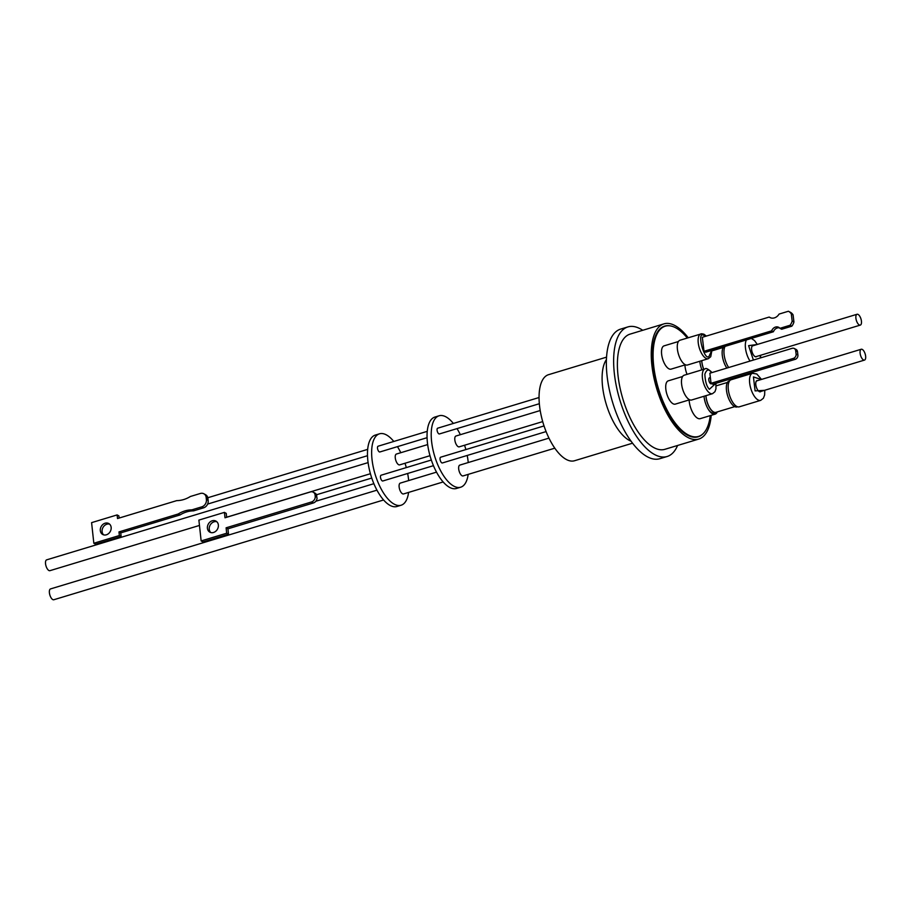 <?xml version="1.0" encoding="UTF-8"?>
<svg xmlns="http://www.w3.org/2000/svg" width="911" height="911" viewBox="0 0 911 911"><rect width="100%" height="100%" fill="white"/><g stroke="black" fill="none" stroke-linecap="round" stroke-linejoin="round"><path stroke-width="1.37" d="M606.532 357.146L548.513 374.694A44.946 19.165 73.2 0 0 541.02 414.835A44.946 19.165 73.2 0 0 566.608 459.622A44.946 19.165 73.2 0 0 574.545 460.738L632.564 443.19M677.579 445.479A67.699 28.856 -106.8 0 1 667.103 456.513A67.699 28.856 -106.8 0 1 655.134 454.828A67.699 28.856 -106.8 0 1 616.599 387.369A67.699 28.856 -106.8 0 1 627.895 326.912A67.699 28.856 -106.8 0 1 639.864 328.598A67.699 28.856 -106.8 0 1 642.733 330.283M627.895 326.912L620.596 329.122A67.699 28.856 73.2 0 0 609.311 389.578A67.699 28.856 73.2 0 0 647.835 457.026A67.699 28.856 73.2 0 0 659.803 458.711L667.103 456.513M711.206 415.325A60.172 25.656 -106.8 0 1 698.783 439.068L664.916 449.305A60.172 25.656 -106.8 0 1 618.159 376.698A60.172 25.656 -106.8 0 1 630.07 334.121L663.937 323.872A60.172 25.656 -106.8 0 1 688.204 337.742M698.783 439.068A60.172 25.656 -106.8 0 1 652.025 366.461A60.172 25.656 -106.8 0 1 663.937 323.872M702.472 434.285A57.826 24.654 -106.8 0 1 698.111 436.813A57.826 24.654 -106.8 0 1 653.176 367.042A57.826 24.654 -106.8 0 1 664.62 326.115A57.826 24.654 -106.8 0 1 669.653 325.808M710.25 415.621A57.587 24.551 -106.8 0 1 698.555 436.426A57.587 24.551 -106.8 0 1 688.374 435.002A57.587 24.551 -106.8 0 1 655.601 377.61A57.587 24.551 -106.8 0 1 665.212 326.195A57.587 24.551 -106.8 0 1 675.381 327.618A57.587 24.551 -106.8 0 1 687.293 338.015M687.042 374.353A14.143 6.024 -106.8 0 1 685.061 366.598A14.143 6.024 -106.8 0 1 684.913 364.958M701.891 369.855A14.143 6.024 -106.8 0 1 699.91 362.1A14.143 6.024 -106.8 0 1 699.819 361.257M689.65 399.781L675.302 404.12A12.15 5.181 -106.8 0 1 673.161 403.812A12.15 5.181 -106.8 0 1 666.237 391.707A12.15 5.181 -106.8 0 1 668.264 380.844L682.612 376.505M685.448 364.787L671.1 369.126A12.15 5.181 -106.8 0 1 668.959 368.83A12.15 5.181 -106.8 0 1 662.035 356.713A12.15 5.181 -106.8 0 1 664.062 345.861L678.41 341.523M717.253 411.931A14.143 6.024 -106.8 0 1 715.089 414.152L700.252 418.65A14.143 6.024 -106.8 0 1 689.263 401.58A14.143 6.024 -106.8 0 1 689.115 399.94M715.089 414.152A14.143 6.024 -106.8 0 1 712.596 413.799A14.143 6.024 -106.8 0 1 708.656 409.859A14.143 6.024 -106.8 0 1 704.112 397.094A14.143 6.024 -106.8 0 1 704.021 396.251M708.439 409.529A12.891 5.5 73.2 0 0 711.833 412.82A12.891 5.5 73.2 0 0 714.11 413.138L716.035 412.558A12.891 5.5 -106.8 0 1 713.757 412.239A12.891 5.5 -106.8 0 1 706.014 397.014A12.891 5.5 -106.8 0 1 705.9 395.681M703.713 369.308A12.891 5.5 -106.8 0 1 701.823 362.02A12.891 5.5 -106.8 0 1 701.698 360.688M684.184 375.218A12.936 5.512 73.2 0 0 681.633 384.374A12.936 5.512 73.2 0 0 691.677 399.986L712.516 393.677A12.936 5.512 -106.8 0 1 707.676 391.161A12.936 5.512 -106.8 0 1 702.472 378.065A12.936 5.512 -106.8 0 1 705.023 368.909L684.184 375.218M706.378 336.068L703.93 334.212L701.664 333.768L679.993 340.224A12.936 5.512 73.2 0 0 677.83 351.783A12.936 5.512 73.2 0 0 685.197 364.673A12.936 5.512 73.2 0 0 687.486 364.992L708.325 358.683A12.936 5.512 -106.8 0 1 707.801 358.786A12.936 5.512 -106.8 0 1 706.036 358.365A12.936 5.512 -106.8 0 1 698.669 345.474A12.936 5.512 -106.8 0 1 700.832 333.927A12.936 5.512 -106.8 0 1 701.345 333.825M544.038 425.927L440.651 457.208A3.006 1.287 73.2 0 0 440.15 459.896A3.006 1.287 73.2 0 0 441.858 462.89A3.006 1.287 73.2 0 0 442.393 462.959L546.099 431.586M539.039 397.526L437.679 428.193A3.006 1.287 73.2 0 0 437.086 430.322A3.006 1.287 73.2 0 0 439.421 433.943L539.335 403.721M716.991 412.011A12.891 5.5 -106.8 0 1 716.035 412.558M705.979 395.659A12.64 5.386 73.2 0 0 706.105 397.082A12.64 5.386 73.2 0 0 713.689 412.011A12.64 5.386 73.2 0 0 715.921 412.33L734.744 406.636M701.777 360.665A12.64 5.386 73.2 0 0 701.903 362.1A12.64 5.386 73.2 0 0 703.782 369.285M453.371 423.444A37.305 15.908 73.2 0 0 445.661 416.714A37.305 15.908 73.2 0 0 439.068 415.792A37.305 15.908 73.2 0 0 432.839 449.1A37.305 15.908 73.2 0 0 454.077 486.28A37.305 15.908 73.2 0 0 460.67 487.214A37.305 15.908 73.2 0 0 468.163 474.392M439.068 415.792L434.9 417.056A37.305 15.908 73.2 0 0 428.671 450.364A37.305 15.908 73.2 0 0 449.909 487.544A37.305 15.908 73.2 0 0 456.502 488.467L460.67 487.214M554.81 448.178L463.107 475.918A5.66 2.414 -106.8 0 1 462.105 475.781A5.66 2.414 -106.8 0 1 458.882 470.144A5.66 2.414 -106.8 0 1 459.827 465.088L548.98 438.123M542.705 421.599L459.235 446.845A5.66 2.414 -106.8 0 1 454.84 440.024A5.66 2.414 -106.8 0 1 455.967 436.016L540.2 410.542M709.817 377.837A3.132 1.332 73.2 0 0 709.43 377.826A3.132 1.332 73.2 0 0 708.815 380.035A3.132 1.332 73.2 0 0 711.24 383.816A3.132 1.332 73.2 0 0 711.559 383.588A3.132 1.332 73.2 0 1 711.229 383.816M729.7 380.752L729.199 380.9A13.597 5.796 73.2 0 0 726.511 390.523A13.597 5.796 73.2 0 0 734.676 406.602A13.597 5.796 73.2 0 0 737.079 406.932L737.58 406.784M723.71 346.784A13.597 5.796 73.2 0 0 722.309 355.541A13.597 5.796 73.2 0 0 726.853 368.078M791.818 326.184L781.695 329.247L779.93 328.324L790.053 325.261L791.818 326.184A9.486 7.926 -62.6 0 0 793.925 321.947L792.16 321.036L791.317 313.965L793.082 314.876A9.486 7.926 -62.6 0 0 790.349 312.268A9.486 7.926 -62.6 0 0 790.144 312.177M779.509 327.892A5.568 4.657 -62.6 0 0 777.265 327.983A5.568 4.657 -62.6 0 0 773.428 331.741L705.763 352.215L704.009 351.293L771.674 330.83A5.568 4.657 117.4 0 1 775.5 327.072A5.568 4.657 117.4 0 1 778.689 327.311A5.568 4.657 117.4 0 1 779.93 328.324M431.324 460.021L381.083 475.223A3.006 1.287 73.2 0 0 380.582 477.911A3.006 1.287 73.2 0 0 382.29 480.906A3.006 1.287 73.2 0 0 382.825 480.985L433.454 465.669M427.236 431.347L378.111 446.208A3.006 1.287 73.2 0 0 377.518 448.337A3.006 1.287 73.2 0 0 379.864 451.97L427.065 437.69M436.528 472.137L400.259 483.115A5.66 2.414 73.2 0 0 399.325 488.159A5.66 2.414 73.2 0 0 402.537 493.796A5.66 2.414 73.2 0 0 403.539 493.944L443.156 481.953M427.658 444.579L396.399 454.042A5.66 2.414 73.2 0 0 395.283 458.039A5.66 2.414 73.2 0 0 399.678 464.872L429.992 455.694M710.375 377.666L709.43 377.951A3.006 1.287 73.2 0 0 708.929 380.639A3.006 1.287 73.2 0 0 710.637 383.633A3.006 1.287 73.2 0 0 711.172 383.713L711.582 383.588M725.088 346.362A14.143 6.024 73.2 0 0 724.131 354.778A14.143 6.024 73.2 0 0 728.675 367.532M731.134 379.75A14.143 6.024 73.2 0 0 728.333 389.76A14.143 6.024 73.2 0 0 739.322 406.818L760.685 400.362A14.143 6.024 -106.8 0 1 752.281 392.493A14.143 6.024 -106.8 0 1 749.696 383.303A14.143 6.024 -106.8 0 1 752.486 373.294L731.134 379.75M379.5 433.807L375.332 435.071A37.305 15.908 73.2 0 0 369.103 468.391A37.305 15.908 73.2 0 0 390.341 505.559A37.305 15.908 73.2 0 0 396.934 506.493L401.102 505.229A37.305 15.908 -106.8 0 1 394.509 504.307A37.305 15.908 -106.8 0 1 373.271 467.127A37.305 15.908 -106.8 0 1 379.5 433.807A37.305 15.908 -106.8 0 1 386.093 434.741A37.305 15.908 -106.8 0 1 393.803 441.471M206.41 499.695L206.171 497.474L207.993 498.909A3.006 1.287 73.2 0 0 208.027 499.615A3.006 1.287 73.2 0 0 208.129 500.23L206.41 499.695A6.013 4.988 119.1 0 1 201.809 506.846L203.574 507.837A6.013 4.988 -60.9 0 0 208.175 500.686M368.09 462.606L46.666 559.844A5.66 2.414 73.2 0 0 45.55 563.852A5.66 2.414 73.2 0 0 49.946 570.673L199.463 525.442M376.96 490.164L50.538 588.916A5.66 2.414 73.2 0 0 49.593 593.961A5.66 2.414 73.2 0 0 52.815 599.597A5.66 2.414 73.2 0 0 53.817 599.745L383.599 499.98M315.104 495.128L316.709 496.028L316.721 495.197A4.817 3.986 119.1 0 0 315.104 493.204L313.27 492.179A4.817 3.986 119.1 0 1 315.104 495.128L315.217 496.244A4.817 3.986 119.1 0 1 311.539 501.961L313.361 502.974L227.921 528.824L228.513 534.233L202.982 541.954L201.149 540.94L226.68 533.22L226.099 527.811L311.539 501.961M316.709 496.028A3.006 1.287 73.2 0 0 316.834 497.144L315.217 496.244M313.361 502.974A4.817 3.986 119.1 0 0 317.051 498.271L316.834 497.144M753.42 345.622A5.842 2.494 73.2 0 0 752.782 345.622A5.842 2.494 73.2 0 0 751.621 349.756A5.842 2.494 73.2 0 0 756.164 356.793A5.842 2.494 73.2 0 0 756.699 356.44M757.622 380.604A5.842 2.494 73.2 0 0 756.984 380.604A5.842 2.494 73.2 0 0 755.823 384.738A5.842 2.494 73.2 0 0 760.355 391.787A5.842 2.494 73.2 0 0 760.901 391.434M206.171 497.474A6.013 4.988 119.1 0 0 203.882 493.785A6.013 4.988 119.1 0 0 200.352 493.477L190.41 496.484A29.277 24.244 119.1 0 1 176.757 500.617L117.519 518.541L117.12 514.92L91.59 522.641L93.833 543.252L95.598 544.231L121.129 536.511L120.742 532.889L179.979 514.966A29.277 24.244 119.1 0 1 186.698 511.902A29.277 24.244 119.1 0 1 193.633 510.843L191.857 509.853L201.809 506.846M93.833 543.252L119.364 535.531L118.965 531.91L178.214 513.986A29.277 24.244 119.1 0 1 184.933 510.923A29.277 24.244 119.1 0 1 191.857 509.853M103.638 534.859A6.263 5.181 119.1 0 1 102.362 528.938A6.263 5.181 119.1 0 1 106.883 524.201A6.263 5.181 119.1 0 1 109.605 524.132M106.371 534.803A6.263 5.181 119.1 0 1 102.692 534.472A6.263 5.181 119.1 0 1 100.438 528.539A6.263 5.181 119.1 0 1 105.107 523.21A6.263 5.181 119.1 0 1 108.773 523.54A6.263 5.181 119.1 0 1 111.04 529.473A6.263 5.181 119.1 0 1 106.371 534.803M213.527 532.48A6.32 5.227 119.1 0 1 209.815 532.149A6.32 5.227 119.1 0 1 207.537 526.148A6.32 5.227 119.1 0 1 212.252 520.773A6.32 5.227 119.1 0 1 215.964 521.103A6.32 5.227 119.1 0 1 218.241 527.105A6.32 5.227 119.1 0 1 213.527 532.48M216.807 521.718A6.32 5.227 -60.9 0 0 214.085 521.798A6.32 5.227 -60.9 0 0 209.519 526.558A6.32 5.227 -60.9 0 0 210.794 532.548M857.035 314.272A5.66 2.414 -106.8 0 1 861.43 321.093A5.66 2.414 -106.8 0 1 860.303 325.102A5.66 2.414 -106.8 0 1 855.907 318.269A5.66 2.414 -106.8 0 1 857.035 314.272L752.737 345.827A5.66 2.414 73.2 0 0 751.564 348.059M861.225 349.255A5.66 2.414 -106.8 0 1 862.227 349.403A5.66 2.414 -106.8 0 1 865.45 355.039A5.66 2.414 -106.8 0 1 864.505 360.084A5.66 2.414 -106.8 0 1 863.503 359.947A5.66 2.414 -106.8 0 1 860.291 354.311A5.66 2.414 -106.8 0 1 861.225 349.255L756.939 380.809A5.66 2.414 73.2 0 0 755.766 383.053M757.998 390.42A5.66 2.414 73.2 0 0 759.205 391.502A5.66 2.414 73.2 0 0 760.207 391.639L864.505 360.084M201.149 540.94L198.883 520.101L224.413 512.381L225.006 517.778L310.446 491.929A4.817 3.986 119.1 0 1 313.27 492.179M753.796 355.438A5.66 2.414 73.2 0 0 756.005 356.656L860.303 325.102M226.099 527.811L227.921 528.824M226.68 533.22L228.513 534.233M224.413 512.381L226.247 513.394L226.668 517.277M207.936 498.454A6.013 4.988 -60.9 0 0 205.647 494.775L203.882 493.785M119.125 518.052L118.885 515.899L117.12 514.92M121.129 536.511L119.364 535.531M120.742 532.889L118.965 531.91M179.979 514.966L178.214 513.986M193.633 510.843L203.574 507.837M757.519 380.639A5.842 2.494 73.2 0 0 756.927 380.627M753.317 345.645A5.842 2.494 73.2 0 0 752.737 345.633M796.1 354.094L795.69 350.735A3.61 3.018 117.4 0 0 794.233 348.48A3.61 3.018 117.4 0 0 792.171 348.321L709.851 373.225L711.047 383.303L712.869 384.248L795.189 359.344A3.61 3.018 117.4 0 0 797.911 355.039L796.1 354.094A3.61 3.018 117.4 0 1 793.367 358.399L795.189 359.344M711.047 383.303L793.367 358.399M794.233 348.48L796.055 349.425A3.61 3.018 117.4 0 1 797.512 351.68L797.911 355.039M397.458 446.641A37.305 15.908 -106.8 0 1 400.783 452.71M405.008 463.255A37.305 15.908 -106.8 0 1 406.295 467.594M407.65 473.481A37.305 15.908 -106.8 0 1 408.675 480.564M408.595 492.407A37.305 15.908 -106.8 0 1 401.102 505.229M793.082 314.876L793.925 321.947M773.428 331.741L771.674 330.83M790.053 325.261A9.486 7.926 -62.6 0 0 792.16 321.036M791.317 313.965A9.486 7.926 -62.6 0 0 788.584 311.357A9.486 7.926 -62.6 0 0 788.391 311.255L779.076 314.079A7.835 6.536 117.4 0 1 769.932 317.529A7.835 6.536 117.4 0 1 769.191 317.062L702.335 337.286L704.009 351.293M770.729 317.859L769.191 317.062M468.243 462.549A37.305 15.908 73.2 0 0 467.206 455.454M465.863 449.578A37.305 15.908 73.2 0 0 464.576 445.24M460.351 434.695A37.305 15.908 73.2 0 0 457.026 428.625M631.084 441.197A44.946 19.165 -106.8 0 1 629.649 440.56A44.946 19.165 -106.8 0 1 605.815 402.776A44.946 19.165 -106.8 0 1 606.396 359.629M715.739 383.383L709.396 389.304C706.742 386.674 705.228 381.652 704.852 374.239C706.594 369.365 708.747 368.739 711.286 372.326L711.582 372.701M711.696 350.416L708.917 356.565C704.169 360.813 696.642 331.695 703.36 335.1L705.957 336.193M760.309 355.358L760.275 357.966M753.386 360.05L748.603 345.645L757.03 344.529M750.026 361.063A14.143 6.024 -106.8 0 1 745.494 348.309A14.143 6.024 -106.8 0 1 745.312 345.132A14.143 6.024 -106.8 0 1 746.451 339.905M764.5 390.341L755.105 390.899L753.431 376.926L761.232 379.511M795.69 350.735L797.512 351.68M712.516 393.677L714.941 391.719L715.955 388.826L715.921 383.326M711.844 372.622L711.104 371.642C707.847 368.818 705.82 367.907 705.023 368.909M708.325 358.683L710.739 356.725L711.924 350.348M760.651 357.852L760.583 355.267M760.685 400.362L763.407 398.232L764.625 395.01L764.784 390.261M665.212 326.195L662.536 327.003M711.947 350.872L723.232 347.455M716.148 385.854L727.433 382.449M367.668 449.374L207.81 497.736M371.756 478.047L316.538 494.753M373.886 483.684L315.832 501.255M370.424 473.72L226.657 517.209M367.497 455.705L207.628 504.079M761.505 379.431L756.802 373.988L752.486 373.294M757.303 344.438L754.559 340.6L751.37 338.414M788.584 311.357L790.349 312.268M698.555 436.426L695.89 437.234"/></g></svg>
